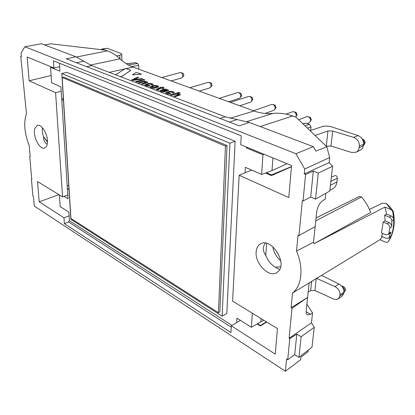 <?xml version="1.0" encoding="UTF-8"?>
<svg xmlns="http://www.w3.org/2000/svg" width="415" height="415" viewBox="0 0 415 415"><rect width="100%" height="100%" fill="white"/><g stroke="black" fill="none" stroke-linecap="round" stroke-linejoin="round"><path stroke-width="0.62" d="M174.341 92.612L172.936 93.059L172.215 92.753L172.858 92.415L170.29 91.808L167.499 92.618L167.121 92.846L171.006 93.624L170.638 93.868C167.966 94.132 166.285 93.743 165.601 92.711L169.315 91.383C171.981 91.129 173.657 91.513 174.341 92.54L173.371 93.136L172.246 92.789M172.853 92.436L170.29 91.881L167.121 92.846M171.073 93.728L170.632 93.94C167.966 94.205 166.285 93.821 165.601 92.789M153.296 84.665L151.88 85.101L151.205 84.81L151.859 84.489L149.405 83.918L146.63 84.686L146.241 84.904L149.96 85.63L149.582 85.864C146.998 86.107 145.395 85.755 144.768 84.79L148.487 83.519C151.07 83.28 152.673 83.638 153.296 84.593L152.305 85.179L151.236 84.852M151.854 84.504L149.405 83.991L146.241 84.904M150.017 85.729L149.582 85.931C147.003 86.18 145.395 85.822 144.768 84.862M180.027 92.82L177.158 93.671C179.062 93.79 180.183 94.158 180.515 94.781L174.829 96.565L174.191 96.161L178.839 94.667L176.225 93.956L171.805 95.248L170.601 94.911L178.953 92.421L180.027 92.893L177.361 93.681M180.515 94.853L175.27 96.648L174.087 96.275M178.834 94.687L176.225 94.034L171.805 95.326L170.632 94.957M163.697 88.369L162.753 88.499L161.632 88.079L158.291 89.028L157.923 89.246L158.867 89.827L157.757 90.045L156.284 89.147L160.589 87.684L159.894 87.389L160.465 87.197L163.884 87.311L162.597 87.804L163.697 88.442L162.753 88.571L161.632 88.151L157.928 89.303M163.946 87.409L162.706 87.845M158.841 89.863L157.757 90.117L156.284 89.22M160.481 87.715L159.925 87.43M145.131 81.371L144.742 81.485C146.511 81.589 147.538 81.921 147.833 82.476L142.231 84.115L141.665 83.747L146.236 82.383L143.818 81.745L139.492 82.917L138.377 82.611L144.15 81.003L145.177 81.241L144.944 81.496M147.833 82.544L142.656 84.198L141.562 83.856M146.23 82.403L143.818 81.817L139.492 82.99L138.408 82.652M141.162 74.254L132.556 74.825L136.094 72.386L141.531 74.15L132.572 74.866M141.51 74.176L141.162 74.321M138.641 77.491L133.542 79.794L141.65 78.617L142.817 78.928L132.292 80.323L131.659 79.929L137.604 77.102L138.641 77.558L133.962 79.716M142.786 78.964L132.774 80.427L131.586 80.043M144.762 79.779L143.466 80.012L142.776 79.716L143.787 79.415L144.762 79.851L143.466 80.079L142.807 79.758M142.506 80.386L136.426 81.9L135.871 81.537L141.536 80.022L142.511 80.458L136.846 81.978L135.772 81.646M168.604 90.449L166.327 91.264L162.919 90.122L161.809 90.454L161.43 90.683L164.553 91.258L165.243 91.559L164.895 91.684C162.249 91.943 160.589 91.565 159.92 90.553L163.64 89.241C166.28 88.992 167.935 89.365 168.604 90.377L166.327 91.336L162.919 90.195L161.435 90.74M165.217 91.591L164.895 91.757C162.249 92.016 160.589 91.637 159.92 90.626M163.8 89.868L166 90.703L167.136 90.257L164.594 89.656L163.8 89.868M167.126 90.273L163.915 89.91M151.968 86.709L154.722 85.941L157.327 86.574L154.214 87.56L151.61 86.927L151.968 86.709L154.722 86.009L157.321 86.59M151.61 86.984L151.968 86.782M158.094 87.145L155.137 87.98C152.404 88.203 150.733 87.804 150.126 86.792L153.809 85.532C156.517 85.308 158.182 85.703 158.81 86.704L155.137 88.053C152.404 88.276 150.733 87.876 150.126 86.865M158.81 86.694L158.094 87.217M59.438 63.236L59.942 71.178L50.557 67.313L51.579 67.033M63.381 99.299L62.504 98.739L61.69 98.796L60.932 86.854L51.626 82.793L50.557 67.313M58.899 194.651L39.192 201.815L37.506 181.537L62.572 196.902L67.785 194.988L67.365 188.332L69.004 189.541M67.785 194.988L68.024 198.795L64.04 196.362M59.371 194.936L60.175 206.597L68.869 212.086L69.414 220.687L68.589 221.963L64.361 223.633L230.963 332.628L231.316 325.785L240.42 320.349M252.325 313.216L251.381 327.269L236.939 318.149L236.695 322.528M287.128 163.749L272.007 170.57L261.632 174.456L245.374 167.359L245.068 172.759L251.64 170.093M261.632 174.456L262.954 154.769L264.09 154.292M246.505 147.071L246.458 147.973L262.954 154.769M61.778 73.528L66.753 72.34L235.129 141.225L226.813 313.429L222.134 316.178L70.856 219.276L61.778 73.528L229.905 143.191L222.134 316.178M390.173 207.152L393.109 211.142L393.29 211.505L392.689 211.276L390.925 209.544L386.256 203.345L390.173 207.152M329.863 190.252L332.726 188.732C335.076 187.404 336.472 185.147 336.907 181.957L337.359 178.149C337.182 176.302 336.337 175.472 334.817 175.649L331.346 177.205M315.078 135.508L327.949 130.912L332.674 131.047L353.606 137.381C357.523 138.989 359.421 141.894 359.297 146.09L359.068 147.865C358.757 149.882 357.777 151.335 356.127 152.217L351.713 152.497L331.004 146.049L326.159 146.147M310.031 130.663L322.388 126.549C325.236 125.797 328.447 125.937 332.021 126.969L358.104 135.591C361.839 137.251 363.633 140.171 363.488 144.353L363.296 145.774C362.99 147.782 362.041 149.208 360.448 150.059L360.417 150.074M339.812 296.118L343.739 293.4L342.235 296.071L338.261 298.826L339.812 296.118L339.999 294.671C340.072 291.19 338.37 288.498 334.895 286.583L316.526 278.346M343.739 293.4L343.895 292.238C343.988 288.767 342.38 286.039 339.065 284.052L334.895 286.583M266.627 243.325L265.75 255.209C262.7 251.106 262.55 247.06 265.299 243.071M280.628 266.778L275.441 267.25L279.653 269.543M316.085 217.922L359.53 196.399L361.47 196.98C365.49 201.571 368.551 206.722 370.657 212.433L314.051 243.678L384.985 207.085L390.925 209.544M384.985 207.085L386.63 214.073L384.663 215.193L389.254 217.133C390.806 217.906 391.672 219.141 391.859 220.842L393.778 219.468L392.689 211.276M389.254 217.133L391.195 215.992C392.652 216.708 393.513 217.865 393.778 219.468M387.19 223.778C388.922 224.691 389.784 226.082 389.784 227.944L388.954 233.189L387.952 234.636L385.488 234.677L381.489 232.903L383.154 222.041L387.19 223.778L389.135 222.622C390.863 223.529 391.729 224.914 391.724 226.772L391.859 220.842M388.954 233.189L390.889 232.006L389.887 233.453L387.952 234.636M390.889 232.006L389.26 237.198L388.404 238.231L385.94 238.267L381.432 236.254L382.791 233.479M388.3 241.582L391.096 236.192L388.404 238.231M391.096 236.192L391.049 236.088C393.021 231.191 393.892 225.75 393.664 219.774M382.391 236.685L380 239.683L385.779 242.287L387.781 242.225M369.454 209.445L381.997 203.34L386.256 203.345M338.261 298.826C336.892 299.708 335.258 299.734 333.349 298.914L314.923 290.521L310.669 290.552L311.649 281.505M321.402 275.337L339.065 284.052M272.821 246.749C273.755 252.341 276.374 257.03 280.685 260.822M275.441 267.25C271.016 264.63 267.784 260.615 265.75 255.209M304.273 173.906L304.735 169.024L329.676 157.534L329.105 162.659L304.273 173.906L305.59 174.456L313.325 171.084L318.284 173.102L315.556 199.127L310.7 197.001L303.033 200.974L302.317 200.653L298.971 235.528L315.161 226.621L316.754 211.645C317.61 206.52 319.732 202.753 323.114 200.346L325.23 199.122L325.884 193.245M313.325 171.084L310.7 197.001M315.161 226.621L313.491 242.272L314.051 243.678M391.195 215.992L386.63 214.073M384.663 215.193L385.125 220.899L383.154 222.041M389.135 222.622L385.125 220.899M380 239.683L309.154 282.968L306.197 310.705C305.995 313.009 306.483 314.425 307.66 314.949L310.576 314.274L306.146 311.738M308.246 350.089L308.075 351.661L300.896 357.175L300.626 359.686L285.416 371.264L286.589 359.011L287.72 359.738L294.707 354.716L298.961 357.403L301.129 336.71L296.803 334.091L289.753 338.682L289.11 338.287L311.452 322.834L312.552 312.957L310.576 314.274M294.707 354.716L296.803 334.091M266.378 321.833L260.418 325.474L260.381 325.993L266.689 322.019M298.961 357.403L311.997 347.137L314.254 327.305L301.129 336.71M291.47 166.56L271.514 174.928L271.467 175.571L291.455 166.768M318.284 173.102L332.602 166.197L329.775 191.03L315.556 199.127M265.522 172.998L271.467 175.571M271.514 174.928L266.404 172.666M304.942 125.781L309.569 124.448L305.964 123.172L302.774 123.696M309.569 124.448L311.017 126.938L310.674 130.45M251.381 327.269L263.686 320.183M308.179 292.124L310.669 290.552M257.679 323.747L260.418 325.474M257.201 324.011L260.381 325.993M278.667 271.037C287.253 262.015 270.86 237.484 260.687 243.792C257.98 245.265 256.465 247.957 256.148 251.869C254.857 263.484 268.899 277.946 276.758 272.676L278.667 271.037M245.068 172.759L239.154 175.255L232.602 301.129L277.443 328.618L275.238 354.125L231.316 325.785M239.154 175.255L288.788 197.576L291.558 165.569L240.747 144.705L241.208 135.798L53.462 60.849L53.94 68.003L59.656 66.68M329.105 162.659L332.602 166.197M305.59 174.456L303.033 200.974M298.971 235.528L298.037 235.077L296.512 251.08L313.491 242.272M309.154 282.968L292.518 293.026C301.876 285.935 303.858 267.955 296.512 251.08M291.112 307.769L307.614 297.431L291.989 308.278L291.112 307.769L292.518 293.026M291.989 308.278L289.11 338.287M314.254 327.305L311.452 322.834M287.72 359.738L289.753 338.682M306.893 304.216L312.552 312.957M246.858 121.579L272.878 113.414C279.196 112.75 285.79 113.601 292.658 115.982L295.937 117.134L326.818 146.78L329.676 157.534M246.458 147.973L247.584 147.512M44.54 44.908L50.739 43.814L105.477 50.153L107.469 50.853L76.495 57.011M90.356 65.077L119.977 58.831C115.842 54.998 111.671 52.337 107.469 50.853M119.977 58.831C124.095 62.675 128.406 65.425 132.899 67.074L126.393 68.532M272.878 113.414C266.57 114.042 260.309 113.228 254.089 110.976L132.899 67.074M304.735 169.024L295.937 153.726L24.838 46.75L41.448 43.736L75.924 56.788L91.668 65.617L86.714 66.711M285.416 371.264L34.289 206.068L33.454 196.404L32.899 196.046L31.467 179.586L31.779 179.778L29.761 156.569L30.181 156.813L29.2 145.515C24.392 133.054 23.473 122.472 26.456 113.772L20.75 56.466L21.341 56.715L21.035 53.182L24.838 46.75M64.361 223.633L63.972 217.802L39.192 201.815M62.572 196.902L55.594 92.69L29.133 80.785L27.157 57.005L53.94 68.003M47.414 140.27C47.626 144.576 46.682 147.159 44.576 148.02C39.596 150.142 32.334 135.508 34.819 128.453L37.381 125.392C41.147 124.012 47.009 132.644 47.414 140.27M295.937 153.726L313.273 146.651L315.862 151.101L326.818 146.78M91.668 65.617L225.246 116.781L249.394 122.467L239.206 125.833L66.276 58.79L75.924 56.788M313.273 146.651L249.394 122.467M47.206 144.254C44.716 142.719 43.497 140.197 43.549 136.701L47.46 141.748M42.408 127.758C42.065 130.476 42.444 133.459 43.549 136.701L47.45 142.143M101.001 49.634L101.898 49.053L107.267 48.306L120.713 53.333L121.756 54.282L119.847 55.294L116.641 55.989M104.845 50.075L101.898 49.053M126.373 63.827L135.383 62.686L137.697 63.505L138.771 65.466L138.823 69.222M135.383 62.686L126.274 63.765M67.365 188.332L61.69 98.796M31.753 179.498L31.467 179.586M29.761 156.569L30.15 156.45M20.75 56.466L21.31 56.357M51.123 75.535L29.133 80.785M61.213 91.243L55.594 92.69M69.103 215.805L63.972 217.802M115.676 74.814L125.434 68.459L130.559 70.062L130.699 70.467L121.963 76.282L120.303 76.588M130.699 70.4L121.963 76.282M121.963 76.215L121.004 76.531M121.004 76.459L120.148 76.526M225.449 146.122L218.435 312.723L70.918 218.435L62.151 77.465L225.449 146.122L227.026 145.525L219.851 311.898L218.435 312.723M62.151 77.465L63.651 77.097L227.026 145.525M235.129 141.225L229.905 143.191M311.281 119.811L310.358 117.398M307.043 123.556L309.123 122.741L310.285 121.59C310.871 119.51 310.254 117.896 308.423 116.745L306.789 116.667L298.665 119.753M275.959 107.594L275.14 105.203M264.988 113.456L273.755 110.343L274.777 109.42C275.472 107.345 274.906 105.711 273.091 104.513L271.721 104.435L253.472 110.753M241.649 95.715L240.913 93.354M228.67 101.768L239.413 98.282L240.311 97.546C241.074 95.502 240.56 93.868 238.781 92.633L237.624 92.555L219.27 98.365M183.881 75.675L183.264 73.403M171.084 80.909L181.64 77.968L182.335 77.47C183.15 75.52 182.714 73.912 181.028 72.641L180.172 72.568L161.819 77.553M212.086 85.464L211.417 83.145M199.184 91.087L209.84 87.892L210.633 87.285C211.427 85.283 210.96 83.654 209.222 82.403L208.231 82.326L189.847 87.705M252.766 99.564L252.004 97.198M239.771 105.789L250.541 102.194L251.474 101.4C252.216 99.341 251.692 97.707 249.897 96.482L248.673 96.405L230.346 102.375M297 114.872L296.118 112.465M295.698 117.051L295.926 116.672C296.559 114.592 295.962 112.968 294.136 111.801L292.611 111.718L286.028 114.13M231.949 325.401L69.414 220.687M362.663 139.725C363.929 140.861 364.489 142.246 364.349 143.881L363.275 145.924M343.822 292.783L344.751 291.247C344.813 289.359 343.962 287.849 342.204 286.724M363.296 145.774L359.068 147.865M359.297 146.09L363.488 144.353M343.895 292.238L339.999 294.671M389.784 227.944L391.724 226.772M389.26 237.198L391.049 236.088M337.359 178.149L330.864 181.443M336.907 181.957L330.428 185.282M361.47 196.98L315.774 220.863M358.104 135.591L353.606 137.381M332.674 131.047L331.004 146.049M327.949 130.912L326.304 146.08M314.923 290.521L316.256 278.522M272.007 170.57L272.94 157.923M261.082 318.585L260.828 321.983M302.966 123.883L305.964 123.172M307.282 128.028L311.017 126.938M231.243 327.228L68.589 221.963M254.089 110.976L229.926 118.301M292.658 115.982L260.195 126.554M225.246 116.781L220.059 118.41M229.448 122.046L237.126 119.577M124.77 68.895L109.27 72.36M119.847 55.294L119.935 58.79M107.267 48.306L102.764 49.167M61.788 100.326L63.412 99.823M67.214 185.993L68.75 185.464M128.261 64.953L137.697 63.505M131.622 66.582L138.771 65.466M68.19 189.204L68.963 188.929M68.983 189.235L68.501 189.39M76.407 62.717L83.706 61.155M363.27 145.966L365.034 143.248C365.19 141.11 364.24 139.663 362.196 138.895M343.895 292.736L345.405 290.396C345.472 287.849 344.227 286.407 341.67 286.065M388.186 241.748C393.778 233.438 395.479 223.353 393.29 211.505M360.443 150.064L356.127 152.217M317.838 277.5L309.139 283.129M307.178 314.669L307.66 314.949M121.756 54.282L121.906 60.543M310.55 117.461L308.423 116.745M311.385 119.629L310.285 121.59M275.295 105.26L273.091 104.513M276.053 107.454L274.777 109.42M241.042 93.401L238.781 92.633M241.727 95.6L240.311 97.546M183.357 73.434L181.028 72.641M183.944 75.597L182.335 77.47M211.526 83.182L209.222 82.403M212.158 85.371L210.633 87.285M252.144 97.245L249.897 96.482M252.849 99.444L251.474 101.4M296.294 112.527L294.136 111.801M297.099 114.711L295.926 116.672"/></g></svg>

